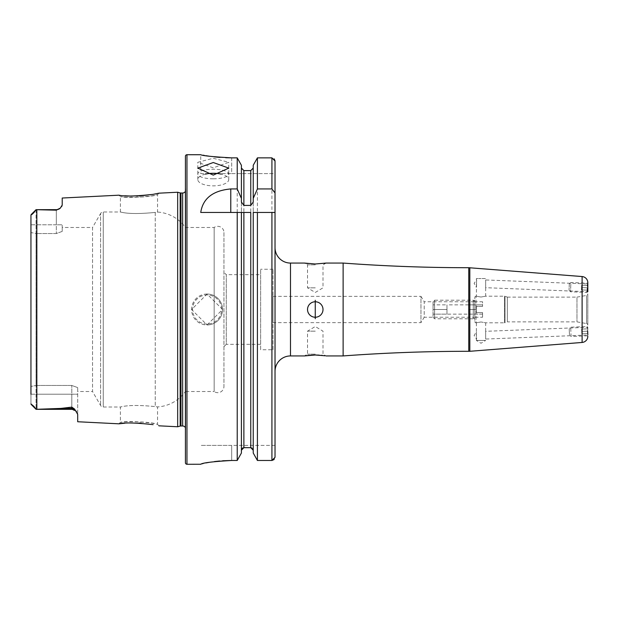 <?xml version="1.0" encoding="UTF-8"?>
<svg xmlns="http://www.w3.org/2000/svg" width="619" height="619" viewBox="0 0 619 619"><rect width="100%" height="100%" fill="white"/><g stroke="black" fill="none" stroke-linecap="round" stroke-linejoin="round"><path stroke-width="0.46" stroke-dasharray="3.1 2.32" d="M158.89 425.818L157.551 424.34L152.135 423.172C135.948 421.268 125.371 420.99 120.403 422.336L125.858 421.74C142.215 421.616 152.777 422.475 157.551 424.34L157.551 406.931L155.237 406.59L157.551 406.931A37.148 37.148 0 0 0 185.414 391.525L185.414 227.475L185.414 391.525L214.151 391.525L214.151 227.475L214.151 391.525A6.19 6.19 0 0 0 223.946 386.496L223.946 232.504A6.19 6.19 0 0 0 214.151 227.475L185.414 227.475A37.148 37.148 0 0 0 157.551 212.069L155.237 212.41C139.097 214.004 127.491 213.864 120.403 211.992L103.257 211.992A3.095 3.095 0 0 0 100.58 213.54L100.58 405.46L100.58 213.54L92.54 227.475L92.54 391.525L100.58 405.46A3.095 3.095 0 0 0 103.257 407.008L103.257 211.992L103.257 407.008L120.403 407.008L120.403 422.336L118.918 423.814M153.11 424.649L140.954 423.148M139.128 423.04L124.79 423.21M152.986 194.366L158.89 193.182L157.551 194.66C152.761 196.502 142.2 197.368 125.858 197.26L120.403 196.664C125.386 198.01 135.956 197.732 152.112 195.828L157.551 194.66L157.551 212.069L155.237 212.41L155.237 406.59C139.097 404.996 127.491 405.136 120.403 407.008C127.483 405.136 139.089 404.996 155.237 406.59L155.237 212.41C139.089 214.004 127.483 213.864 120.403 211.992L120.403 196.664L118.918 195.186L124.79 195.79M213.269 167.826L197.794 162.302L213.269 158.263L228.744 162.302L213.269 167.826M213.269 178.806A15.475 4.782 0 0 1 197.794 174.024A15.475 4.782 0 0 1 213.269 169.242A15.475 4.782 0 0 1 228.744 174.024A15.475 4.782 0 0 1 213.269 178.806M205.562 174.101A15.475 6.298 0 0 0 197.794 179.564A15.475 6.298 0 0 0 213.269 185.855A15.475 6.298 0 0 0 228.744 179.564A15.475 6.298 0 0 0 220.975 174.101M474.827 321.571A1.238 1.238 0 0 0 476.065 322.809L476.065 296.192L476.065 322.809L481.017 321.973L476.375 322.809L476.375 331.676L474.139 335.637L476.607 339.135L476.375 331.676L476.375 340.458L481.017 343.243L485.66 340.458L476.375 340.458L485.66 340.458L485.66 339.05L587.81 335.041L587.81 327.296L485.66 331.312L485.66 339.05L485.66 322.809L481.017 321.973L485.66 322.809L504.562 322.809L504.562 296.192L485.66 296.192L481.017 297.027L476.065 296.192A1.238 1.238 0 0 0 474.827 297.43L474.827 321.571L474.827 297.43M587.864 284.059L587.57 291.603L587.81 285.506L581.628 285.266L581.535 287.587L581.628 285.266L587.81 285.506L587.717 287.827L587.81 283.959L587.81 291.704L485.66 287.688L485.66 279.95L485.66 296.192L481.017 297.027L476.375 296.192L476.607 279.865L476.375 287.324L476.607 279.865L476.313 287.324L474.139 283.363L476.375 279.95L476.375 278.542L481.017 278.542L476.375 278.542M569.287 284.005L569.039 290.195L569.287 284.005L570.888 282.519L570.525 291.797L570.888 282.519L587.4 283.169L587.036 292.447L587.4 283.169L587.81 283.951L485.66 279.95L485.66 278.542L481.017 278.542L485.66 278.542M587.81 325.091A1.548 1.548 0 0 0 586.533 323.567L586.533 295.433L586.533 323.567L576.978 321.88L507.332 321.88L507.332 297.12L576.978 297.12L576.978 321.88L576.978 297.12L586.533 295.433A1.548 1.548 0 0 0 587.81 293.909L587.81 325.091L587.81 293.909M507.332 297.12L507.332 321.88L504.988 322.739A1.238 1.238 0 0 1 504.562 322.809L504.562 296.192A1.238 1.238 0 0 1 504.988 296.261L504.988 322.739L504.988 296.261L507.332 297.12M474.827 318.785L473.28 317.238L424.216 317.238L424.216 301.763L473.28 301.763L473.28 317.238L473.28 301.763L474.827 300.215L474.827 318.785L474.827 300.215M273.01 296.346L420.966 296.346L420.966 322.654L420.966 296.346L424.216 301.763L424.216 317.238L420.966 322.654L273.01 322.654L273.01 296.346L273.01 322.654M343.119 263.067L343.119 355.933M315.264 317.238A7.738 7.738 0 0 1 307.527 309.5A7.738 7.738 0 0 1 315.264 301.763A7.738 7.738 0 0 0 307.527 309.5A7.738 7.738 0 0 0 315.264 317.238A7.738 7.738 0 0 1 307.527 309.5A7.738 7.738 0 0 1 315.264 301.763A7.738 7.738 0 0 1 323.002 309.5A7.738 7.738 0 0 1 315.264 317.238A7.738 7.738 0 0 0 323.002 309.5A7.738 7.738 0 0 0 315.264 301.763A7.738 7.738 0 0 1 323.002 309.5A7.738 7.738 0 0 1 315.264 317.238M315.264 300.269L315.264 318.731L315.264 300.269M315.264 354.145L307.527 354.145L315.264 354.145M315.264 331.165L307.527 331.165L315.264 331.165M315.264 355.004L314.274 355.012M307.922 355.438L306.513 355.616M305.376 355.778L304.424 355.933L307.527 354.145L307.527 331.165L315.264 326.515L323.002 331.165L323.002 354.145L326.097 355.933M315.264 264.855L307.527 264.855L315.264 264.855M315.264 287.835L307.527 287.835L315.264 287.835M326.097 263.067L323.002 264.855L323.002 287.835L315.264 292.485L307.527 287.835L307.527 264.855L304.424 263.067L305.446 263.23M307.937 263.562L315.264 263.996L324.016 263.385M207.079 294.025A15.475 15.475 0 0 0 191.604 309.5A15.475 15.475 0 0 0 207.079 324.975L222.554 309.492L207.079 294.025L191.604 309.515L207.079 324.975A15.475 15.475 0 0 0 222.554 309.5A15.475 15.475 0 0 0 207.079 294.025A15.475 15.475 0 0 1 222.554 309.5A15.475 15.475 0 0 1 207.079 324.975M62.217 227.475L62.217 231.405L62.217 227.475L92.54 227.475L92.54 391.525L77.692 391.525L77.692 387.595L77.692 414.335L77.692 394.218L36.057 394.218L36.057 409.329L60.84 408.416L71.812 407.124L74.582 409.066L77.692 414.335L77.692 421.748M30.95 215.079L30.95 224.782L36.057 224.782L36.057 209.671L33.975 212.541L30.95 215.079L30.95 403.921L33.975 406.459L36.057 409.321L71.812 409.329L71.812 407.124M260.63 274.674L260.63 344.326L260.63 274.674L226.268 274.674L226.268 344.326L223.946 346.648L223.946 272.352L223.946 346.648M260.63 344.326L226.268 344.326L226.268 274.674L223.946 272.352M223.946 232.504L223.946 386.496M185.414 427.729A3.087 3.087 0 0 1 185.685 429.501L185.414 187.526L185.414 431.474M185.414 191.271A3.087 3.087 0 0 0 185.685 189.499L185.414 187.526M275.022 296.346L275.022 322.654L275.022 296.346M273.01 349.743L273.01 269.257L273.01 349.743L260.63 349.743L260.63 269.257L260.63 349.743M273.01 269.257L260.63 269.257M30.95 224.782L30.95 232.566L30.95 224.782L62.217 224.782L62.217 231.405L56.329 233.549L36.057 233.549L36.057 385.451L71.812 385.451L77.692 387.595L77.692 391.525M200.734 173.614L231.684 173.614L200.734 173.614L200.734 154.727L203.094 155.183M204.417 155.423L205.995 155.694M209.771 156.282L214.46 156.886M219.815 157.396L225.687 157.737M231.684 157.86L231.684 173.614L275.022 173.614L275.022 161.017L275.022 173.614L231.684 173.614L231.684 157.86L237.224 157.86L237.224 460.474L231.684 460.474L231.684 445.386L200.734 445.386L275.022 445.386L275.022 457.302L275.022 445.386L231.684 445.386L231.684 460.474M201.307 464.002L202.073 463.793M203.102 463.546L205.972 462.927M209.74 462.246L214.468 461.565M219.668 461.008L222.662 460.776M587.81 327.296L587.586 335.823L587.222 326.546L587.586 335.823L571.074 336.473L570.71 327.196L571.074 336.473L569.465 334.987L569.225 328.797L569.465 334.987M587.81 335.041L587.756 327.389L587.222 326.546L570.71 327.196L569.225 328.797M61.714 206.506L60.337 208.1L56.329 210.181L36.057 209.679L36.057 233.549L30.95 232.566L30.95 386.434L30.95 232.566L36.057 233.549L36.057 385.451L71.812 385.451L77.692 387.595L77.692 394.218L71.812 394.218L71.812 409.329L76.594 411.79M62.217 198.026L62.217 205.044M131.715 196.099L136.745 196.061M137.379 196.037L139.437 195.944M177.668 192.238L177.668 426.762M71.812 409.329L71.812 385.451L71.812 394.218L30.95 394.218L30.95 403.921L33.975 406.459M30.95 394.218L30.95 386.434L36.057 385.451L30.95 386.434L30.95 394.218L36.057 394.218L36.057 385.451L36.057 409.329L31.128 404.4M60.337 208.1L56.329 209.671L56.329 233.549L56.329 224.782L62.217 224.782L62.217 231.405L56.329 233.549L36.057 233.549L36.057 224.782L56.329 224.782L56.329 210.181M253.233 202.049L253.233 212.456M241.402 202.049L241.402 450.23L241.402 212.456L250.757 212.456M241.402 450.23L241.402 453.038L241.402 450.23L242.114 448.442M275.022 192.935L275.022 212.456L257.411 212.456M274.116 459.546L275.022 457.302M257.411 460.474L257.411 157.86L271.927 157.86L274.132 158.797M253.233 165.265L253.233 453.038M241.402 168.059L241.402 165.265L241.402 168.059L243.878 170.596L250.757 170.596L253.233 168.059M242.919 447.877L250.757 447.676L250.757 170.596M241.402 165.265L241.402 453.038M324.031 355.616L322.282 355.399M321.3 355.298L319.156 355.128M185.414 156.282L185.414 462.718M200.734 212.456L237.224 212.456M469.821 267.71L469.821 351.29M433.045 301.763L433.045 317.238L433.045 301.763L434.592 300.215L434.592 318.785L434.592 300.215L473.28 300.215L473.28 318.785L473.28 300.215L474.827 301.763L474.827 317.238L474.827 301.763L482.565 301.763L482.565 306.405L482.565 301.763M433.045 317.238L434.592 318.785L473.28 318.785L474.827 317.238L482.565 317.238L482.565 312.595L476.375 312.595L476.375 306.405L482.565 306.405L482.565 304.858L482.565 306.405L476.375 306.405L476.375 312.595L482.565 312.595L482.565 317.238M468.637 304.858L482.565 304.858L468.637 304.858L468.637 314.143L468.637 304.858L468.637 314.143L468.637 304.858L446.972 304.858L446.972 314.143L446.972 304.858L446.972 309.5L433.045 309.5L433.045 304.858L433.045 314.143L433.045 309.5L446.972 309.5L446.972 304.858L433.045 304.858L446.972 304.858M468.637 314.143L482.565 314.143L482.565 312.595L482.565 314.143L446.972 314.143L446.972 311.821L446.972 314.143L433.045 314.143L446.972 314.143M482.565 306.405L476.375 306.405L476.375 309.5L476.375 306.405L482.565 306.405M468.637 309.5L476.375 309.5L476.375 312.595L476.375 309.5L468.637 309.5M482.565 312.595L476.375 312.595L482.565 312.595M587.717 287.827L587.632 290.149L587.717 287.827L581.535 287.587L587.717 287.827M581.535 287.587L581.442 289.909L587.632 290.149L581.442 289.909L581.535 287.587M588.05 334.933L587.756 327.389M587.903 331.165L587.996 333.486L587.903 331.165L581.713 331.405L581.806 333.726L587.996 333.486L581.806 333.726L581.713 331.405L587.903 331.165M581.713 331.405L581.628 329.084L587.81 328.844L581.628 329.084L581.713 331.405M468.769 267.71L468.769 351.29M207.079 324.047A14.547 14.547 0 0 1 192.532 309.5A14.547 14.547 0 0 1 207.079 294.954A14.547 14.547 0 0 1 221.625 309.5A14.547 14.547 0 0 1 207.079 324.047M31.848 214.538L33.975 212.541M180.965 193.012L180.965 425.988M180.168 192.911L180.168 426.089M185.685 189.499L185.685 429.501L185.685 189.499M182.636 193.012L182.636 425.988M290.497 263.067L290.497 355.933M186.961 154.727L186.961 464.273M36.831 209.686L36.831 409.314M271.927 157.86L271.927 460.474M243.878 170.596L243.878 447.676M74.582 409.066A5.881 5.525 180 0 0 71.812 408.416L60.84 408.416M582.108 276.546L582.108 342.454M197.794 174.024L197.794 162.302M197.794 179.564L197.794 168.113M185.715 429.068L185.715 189.932L185.715 429.068M56.329 209.671L36.057 209.671M228.744 179.564L228.744 168.113M228.744 173.614L228.744 162.302M587.57 291.603L587.036 292.447L570.525 291.797L569.039 290.195"/><path stroke-width="0.93" d="M76.594 411.79A5.881 5.881 0 0 0 71.812 409.329L36.057 409.329L60.84 408.416L71.812 407.124L74.582 409.066L77.692 414.335L77.692 421.748L118.918 423.814C124.148 422.452 135.53 422.731 153.063 424.642L153.11 424.649M140.954 423.148L139.128 423.04M158.89 425.818L177.668 426.762L180.168 426.089L180.168 192.911L177.668 192.238L158.89 193.182L153.04 194.358C135.538 196.269 124.164 196.548 118.918 195.186L62.217 198.026L62.217 205.044L60.337 208.1A5.881 5.881 0 0 1 56.329 209.671L56.329 210.181L36.057 209.679L56.329 209.671M213.269 162.526L197.794 168.113L213.269 175.115L228.744 168.113L213.269 162.526M220.975 174.101A15.475 6.298 0 0 0 213.269 173.266A15.475 6.298 0 0 0 205.562 174.101M587.81 291.704L587.81 282.721A6.19 6.19 0 0 0 582.108 276.546L468.769 267.71A1702.467 1702.467 0 0 1 343.119 263.067L326.097 263.067L315.264 263.996L304.424 263.067L290.497 263.067A15.475 15.475 0 0 1 275.022 247.592L275.022 296.346L275.022 212.456L257.411 212.456L257.411 460.474L253.233 453.038L253.233 212.456L257.411 212.456L253.233 212.456M343.119 263.067L343.119 355.933A1702.467 1702.467 0 0 1 468.769 351.29L468.769 267.71M587.81 336.279A6.19 6.19 0 0 1 582.108 342.454L469.821 351.29L469.821 267.71M469.821 351.29L468.769 351.29M314.274 355.012L307.922 355.438M306.513 355.616L305.376 355.778M274.116 459.546L271.927 460.474L257.411 460.474L271.927 460.474L275.022 457.302L275.022 371.408A15.475 15.475 0 0 1 290.497 355.933L304.424 355.933L315.264 355.004L325.176 355.786M315.264 301.763A7.738 7.738 0 0 0 307.527 309.5A7.738 7.738 0 0 0 315.264 317.238A7.738 7.738 0 0 0 323.002 309.5A7.738 7.738 0 0 0 315.264 301.763M315.264 318.731L315.264 300.269L315.264 318.731M305.446 263.23L307.937 263.562M36.057 209.679L31.128 214.6L36.057 209.671L33.975 212.541L30.95 215.079L30.95 224.782M60.337 208.1L56.329 210.181M177.668 426.762L177.668 192.238M180.168 426.089A3.095 3.095 0 0 1 180.965 425.988L180.965 193.012A3.095 3.095 0 0 1 180.168 192.911M180.965 425.988L182.636 425.988L182.636 193.012L180.965 193.012M182.636 425.988A3.087 3.087 0 0 1 185.414 427.729M182.636 193.012A3.087 3.087 0 0 0 185.414 191.271M186.961 154.727A1.548 1.548 0 0 0 185.414 156.282L185.414 462.718A1.548 1.548 0 0 0 186.961 464.273L186.961 154.727L200.734 154.727C202.552 155.764 212.874 156.808 231.684 157.86L237.224 157.86L241.402 165.265L237.224 157.86L237.224 188.934L241.402 198.389L241.402 165.265M343.119 355.933L326.097 355.933M237.224 188.934L230.779 188.934C212.913 190.575 202.893 198.413 200.734 212.456L237.224 212.456L237.224 460.474L241.402 453.038L237.224 460.474L231.684 460.474C212.89 461.573 202.568 462.826 200.734 464.242L186.961 464.273M203.094 155.183L204.417 155.423M205.995 155.694L209.771 156.282M214.46 156.886L219.815 157.396M225.687 157.737L231.684 157.86M200.734 464.242L201.307 464.002M202.073 463.793L203.102 463.546M205.972 462.927L209.74 462.246M214.468 461.565L219.668 461.008M222.662 460.776L231.684 460.474M587.81 282.721L587.81 283.951M62.217 205.044L61.714 206.506M124.79 195.79L131.715 196.099M136.745 196.061L137.379 196.037M139.437 195.944L152.986 194.366M124.79 423.21L118.918 423.814M30.95 394.218L30.95 215.079M33.975 406.459L30.95 403.921L33.975 406.459L36.057 409.321L31.128 404.4M275.022 457.302L275.022 161.017L275.022 192.935L271.927 188.934L271.927 157.86L257.411 157.86L253.233 165.265L257.411 157.86L257.411 188.934L271.927 188.934M251.732 447.885L253.233 450.23L250.757 447.676L243.878 447.676L241.402 450.23M241.402 453.038L241.402 212.456L250.757 212.456L250.757 447.676M237.224 212.456L241.402 212.456L237.224 212.456M275.022 371.408L275.022 247.592M275.022 161.017L271.927 157.86M274.132 158.797L275.006 160.7M241.402 198.389L241.402 202.049L243.878 205.407L250.757 205.407L253.233 202.049L253.233 165.265M253.233 198.389L257.411 188.934M253.233 453.038L257.411 460.474M253.233 168.059L250.757 170.596L243.878 170.596L241.402 168.059M242.114 448.442L242.919 447.877M325.122 355.778L324.031 355.616M322.282 355.399L321.3 355.298M319.156 355.128L315.264 355.004M324.016 263.385L326.097 263.067M582.108 342.454L582.108 276.546M74.582 409.066A5.881 5.525 0 0 0 71.812 408.416L71.812 407.124M71.812 409.329L71.812 408.416L60.84 408.416M290.497 355.933L290.497 263.067M36.831 409.314L36.831 209.686M271.927 460.474L271.927 212.456M243.878 447.676L243.878 212.456M250.757 205.407L250.757 170.596M243.878 205.407L243.878 170.596M230.779 188.934L230.779 212.456M31.848 214.538L33.975 212.541M228.744 174.024L228.744 173.614"/></g></svg>
